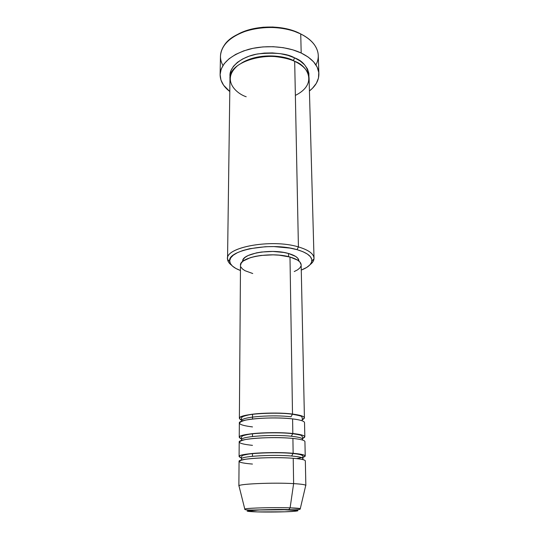 <?xml version="1.0" encoding="UTF-8"?>
<svg xmlns="http://www.w3.org/2000/svg" width="539" height="539" viewBox="0 0 539 539"><rect width="100%" height="100%" fill="white"/><g stroke="black" fill="none" stroke-linecap="round" stroke-linejoin="round"><path stroke-width="0.81" d="M244.713 509.187L244.794 509.085C245.272 508.068 273.805 507.26 290.103 507.839L288.621 509.867C299.59 510.298 300.809 510.837 292.266 511.477C283.837 512.003 267.795 512.198 257.224 511.909L247.064 511.006L259.643 509.968L284.336 509.766L297.946 510.595L295.008 511.268L284.781 511.807L257.224 511.909C245.986 511.524 244.268 510.999 252.063 510.325C260.249 509.759 277.814 509.53 288.621 509.867L290.103 507.839C274.782 507.3 247.879 507.974 245.178 508.937M291.033 416.788L292.509 414.067C303.787 415.65 306.994 417.563 302.15 419.814L304.42 417.907C304.225 416.344 300.257 415.064 292.509 414.067L289.989 257.029C271.447 251.518 239.181 257.177 240.495 265.303L239.377 418.365C237.894 414.356 272.619 411.412 292.509 414.067L291.033 416.788C273.751 414.545 243.392 416.721 241.903 420.171C243.392 416.721 273.751 414.545 291.033 416.788M291.336 436.24L292.825 433.518C304.178 434.865 307.412 436.509 302.541 438.456L304.825 436.819C304.629 435.472 300.627 434.367 292.825 433.518L292.589 418.897C272.66 416.337 237.854 419.187 239.343 423.061L239.235 437.277C237.739 433.821 272.768 431.24 292.825 433.518L291.336 436.24C299.718 437.149 303.369 438.322 302.291 439.75C303.369 438.322 299.718 437.149 291.336 436.24C273.906 434.319 243.284 436.226 241.782 439.197C243.284 436.226 273.906 434.319 291.336 436.24M239.094 456.506L239.201 442.054C237.699 438.739 272.801 436.253 292.906 438.429C300.728 439.245 304.73 440.302 304.926 441.596L305.229 456.041C305.04 454.916 301.011 454 293.142 453.299L292.906 438.429L293.142 453.299C281.729 452.329 264.016 452.41 252.225 453.494C240.064 454.768 236.459 456.216 241.411 457.84L239.094 456.506C237.578 453.622 272.916 451.426 293.142 453.299L291.639 456.021C274.061 454.451 243.17 456.075 241.661 458.541C243.17 456.075 274.061 454.451 291.639 456.021C300.088 456.769 303.774 457.739 302.675 458.925C303.774 457.739 300.088 456.769 291.639 456.021L293.142 453.299C307.91 454.923 309.015 456.688 296.463 458.595M295.365 95.396C318.893 83.686 306.711 64.95 294.678 61.338L298.417 246.916L297.023 249.665C307.129 252.683 312.081 256.443 311.892 260.943C311.394 264.454 307.857 267.499 301.274 270.079L306.718 267.425L309.885 264.905L311.609 262.21L311.791 259.427L310.376 256.672L307.378 254.051L302.878 251.679L297.023 249.665L290.043 248.102L273.9 246.586L265.437 246.721L249.591 248.728L242.887 250.507L237.376 252.697L233.259 255.196L230.685 257.898L229.702 260.681L230.308 263.443L232.43 266.077L235.961 268.496L240.461 270.511C233.838 268.018 230.254 265.02 229.715 261.516C226.393 250.204 271.306 241.762 297.023 249.665L298.417 246.916C271.319 238.501 223.954 247.509 227.579 259.488C227.829 261.496 229.142 263.396 231.514 265.175C228.88 263.194 227.552 261.085 227.546 258.841C225.545 247.071 271.993 238.716 298.417 246.916L294.678 61.338C270.538 49.184 228.293 61.224 229.971 78.667L227.546 258.841M222.944 65.522C219.245 58.825 219.69 52.061 224.291 45.229C235.071 28.055 277.086 21.499 300.735 33.95L299.381 33.243C282.086 24.417 253.424 25.09 237.147 34.678M293.337 60.55L294.604 57.855C303.174 61.015 307.944 67.207 308.914 76.43L308.867 73.311L307.479 68.952L304.575 64.808L300.236 61.055L294.604 57.855L293.337 60.55L297.265 62.639L293.337 60.55C285.69 56.103 259.933 51.892 241.573 63.023C259.933 51.892 285.69 56.103 293.337 60.55M252.495 436.536L252.495 433.841M304.825 436.819L304.522 422.603C304.326 421.094 300.344 419.861 292.589 418.897L292.825 433.518C281.506 432.339 263.942 432.413 252.245 433.686C240.192 435.202 236.621 436.934 241.539 438.881L239.235 437.277M252.528 414.188L252.522 419.025L252.528 414.188M240.495 265.329L241.317 262.944L243.278 260.997L250.426 257.635L255.351 256.369L260.93 255.452L273.091 254.846L279.155 255.169L289.989 257.029L292.509 414.067C281.277 412.685 263.854 412.753 252.259 414.221C240.306 415.967 236.783 417.968 241.674 420.231L239.377 418.365M242.712 260.923L243.466 259.03L245.299 257.204L248.156 255.52L256.49 252.872L261.651 252.016L272.889 251.443L283.777 252.447L288.52 253.492L288.567 256.665L288.52 253.492C271.333 248.331 241.485 253.633 242.691 261.274L242.691 261.462M318.879 73.816L318.279 55.45C317.821 46.927 311.973 39.765 300.735 33.95C286.499 26.97 265.201 25.434 248.297 30.292C230.631 36.106 221.354 44.717 220.458 56.13L220.114 74.604C221.01 63.508 230.375 55.133 248.216 49.473C265.289 44.744 286.815 46.226 301.186 53.011L300.735 33.95L301.186 53.011C312.532 58.663 318.428 65.63 318.879 73.91C318.92 80.271 315.766 85.957 309.433 90.97L312.479 88.268L316.332 83.343L318.475 78.04L318.778 72.549L317.154 67.079L313.61 61.844L308.227 57.087L301.186 53.011L292.751 49.824L283.285 47.681L273.185 46.698L262.924 46.913L252.959 48.328L243.736 50.868L235.664 54.405L229.068 58.758L224.19 63.723L221.185 69.073L220.114 74.584L220.95 80.041L223.604 85.229L229.803 91.529C223.395 86.597 220.168 80.958 220.114 74.604M238.959 485.787L244.794 509.085C243.21 511.322 271.535 508.796 289.167 509.665C297.009 509.982 300.708 509.658 300.27 508.695L300.311 508.87C300.641 508.432 297.245 508.088 290.103 507.839L300.27 508.695L305.775 485.316C305 484.615 300.951 484.049 293.627 483.624C301.597 484.096 305.674 484.716 305.856 485.491L305.337 460.899C305.148 459.828 301.112 458.965 293.223 458.298L293.627 483.624L290.103 507.839L293.627 483.624C273.927 482.425 239.289 483.854 238.959 485.787L238.878 485.956C237.328 483.975 273.145 482.371 293.627 483.624L293.223 458.298C272.95 456.526 237.537 458.622 239.06 461.364L238.878 485.956M255.169 510.15L251.881 510.022M252.468 453.467L252.461 456.317L252.468 453.467M305.229 456.041L302.938 457.409M293.196 509.739L290.184 509.894M237.288 34.597L244.949 31.114L253.68 28.614L263.126 27.226L272.842 27.011L282.409 27.988L291.383 30.096L300.735 33.95C306.718 36.908 311.232 40.459 314.291 44.602C318.987 51.367 319.533 58.124 315.921 64.875M230.113 76.983L230.032 74.934L230.975 70.542L233.454 66.297L237.403 62.376L242.685 58.953L249.112 56.177L256.423 54.19L264.305 53.085L272.417 52.916L280.395 53.684L287.9 55.355L294.604 57.855C287.26 53.563 275.005 52.249 257.831 53.92C240.899 56.622 228.273 67.847 230.113 76.983M314.021 258.235C314.042 260.478 312.748 262.608 310.141 264.622C312.492 262.81 313.772 260.896 313.994 258.888C314.244 254.118 309.049 250.13 298.417 246.916C308.517 249.948 313.718 253.721 314.021 258.235L309.076 78.115C308.726 71.424 303.922 65.832 294.678 61.338C290.043 59.108 283.413 57.511 274.775 56.548C262.796 55.685 247.01 58.636 237.369 65.839C221.259 80.021 236.345 93.604 246.202 96.75M298.916 261.071L298.909 260.883C298.7 257.898 295.237 255.432 288.52 253.492L295.635 256.429L297.75 258.194L298.909 260.93M252.744 273.529L244.949 270.679L242.388 268.9L240.886 266.973M304.42 417.907L301.16 264.878C300.937 261.711 297.211 259.097 289.989 257.029L297.663 260.162L299.927 262.048L301.166 264.925M300.984 266.064L299.778 268.038L297.494 269.891L294.24 271.555M293.223 458.298C279.141 457.153 255.998 457.631 245.44 459.268C235.469 461.195 237.807 462.799 252.447 464.066M292.906 438.429C278.939 437.021 255.998 437.567 245.528 439.528C235.644 441.852 237.962 443.786 252.481 445.349M292.589 418.897C278.737 417.24 256.005 417.846 245.616 420.124C235.812 422.819 238.11 425.089 252.508 426.928M241.667 421.228L241.485 418.392C242.065 417.482 240.387 416.89 247.805 415.124C254.051 413.46 279 412.268 292.172 414.201C298.909 415.421 302.069 416.249 301.672 416.694L302.312 417.968L302.17 420.804M241.526 440.484L241.452 437.661C241.984 436.475 240.792 435.876 248.506 434.394C254.913 433.006 279.397 432.035 292.441 433.666C298.815 434.643 301.907 435.33 301.712 435.728L302.615 437.237L302.574 440.06M241.398 460.063L241.398 457.294C242.658 455.28 240.421 455.832 247.435 454.296C253.842 452.982 279.29 452.059 292.711 453.467C303.033 454.539 303.208 455.839 302.945 456.87L302.985 459.632M227.579 259.488L229.715 261.516M313.994 258.888L311.892 260.943"/></g></svg>
